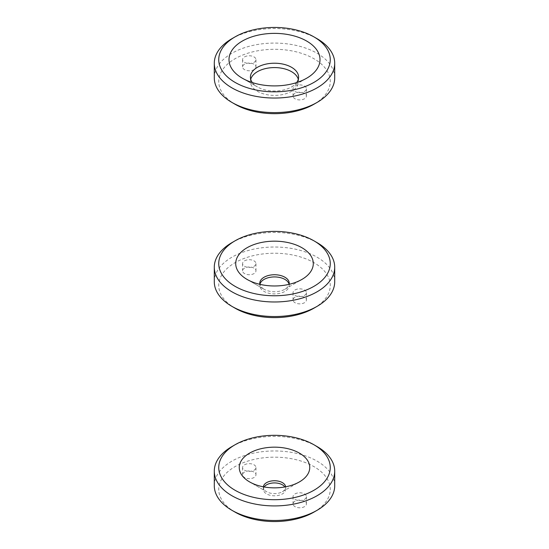 <?xml version="1.0" encoding="UTF-8"?>
<svg xmlns="http://www.w3.org/2000/svg" width="549" height="549" viewBox="0 0 549 549"><rect width="100%" height="100%" fill="white"/><g stroke="black" fill="none" stroke-linecap="round" stroke-linejoin="round"><path stroke-width="0.41" stroke-dasharray="2.75 2.06" d="M263.369 486.812A11.152 6.437 0 0 0 263.348 487.176A11.152 6.437 0 0 0 266.615 491.726L249.582 481.898L266.615 491.726A11.152 6.437 0 0 0 282.385 491.726A11.152 6.437 0 0 0 285.652 487.176A11.152 6.437 0 0 0 285.631 486.812M294.998 493.915A6.691 3.864 180 0 1 302.293 493.077A6.691 3.864 180 0 1 306.417 496.646A6.691 3.864 180 0 1 299.733 500.51A6.691 3.864 180 0 1 293.042 496.646A6.691 3.864 180 0 1 294.998 493.915M294.998 501.196A6.691 3.864 0 0 0 293.042 503.927A6.691 3.864 0 0 0 299.733 507.791A6.691 3.864 0 0 0 306.417 503.927A6.691 3.864 0 0 0 302.293 500.359A6.691 3.864 0 0 0 294.998 501.196M244.538 464.783A6.691 3.864 180 0 1 251.833 463.946A6.691 3.864 180 0 1 255.958 467.515A6.691 3.864 180 0 1 249.267 471.371A6.691 3.864 180 0 1 242.583 467.515A6.691 3.864 180 0 1 244.538 464.783M244.538 472.065A6.691 3.864 0 0 0 242.583 474.796A6.691 3.864 0 0 0 249.267 478.659A6.691 3.864 0 0 0 255.958 474.796A6.691 3.864 0 0 0 251.833 471.227A6.691 3.864 0 0 0 244.538 472.065M317.075 446.57A60.212 34.765 0 0 0 231.925 446.57M214.288 485.721A60.212 34.765 180 0 1 231.925 461.139A60.212 34.765 180 0 1 297.544 453.604A60.212 34.765 180 0 1 334.712 485.721M313.925 512.121A55.751 32.185 0 0 0 313.925 466.602A55.751 32.185 0 0 0 235.075 466.602A55.751 32.185 0 0 0 235.075 512.121M264.158 486.956A11.152 6.437 0 0 0 263.348 489.365A11.152 6.437 0 0 0 274.5 495.802A11.152 6.437 0 0 0 285.652 489.365A11.152 6.437 0 0 0 284.842 486.956M264.09 289.248L247.064 279.414L264.09 289.248A14.72 8.496 0 0 0 284.91 289.248A14.72 8.496 0 0 0 289.097 284.334A14.72 8.496 0 0 1 289.22 285.425A14.72 8.496 0 0 1 274.5 293.921A14.72 8.496 0 0 1 259.78 285.425A14.72 8.496 0 0 1 259.903 284.334A14.72 8.496 0 0 0 264.09 289.248L264.09 289.248M294.998 289.975A6.691 3.864 180 0 1 302.293 289.138A6.691 3.864 180 0 1 306.417 292.706A6.691 3.864 180 0 1 299.733 296.57A6.691 3.864 180 0 1 293.042 292.706A6.691 3.864 180 0 1 294.998 289.975M294.998 297.263A6.691 3.864 0 0 0 293.042 299.994A6.691 3.864 0 0 0 299.733 303.858A6.691 3.864 0 0 0 306.417 299.994A6.691 3.864 0 0 0 302.293 296.426A6.691 3.864 0 0 0 294.998 297.263M244.538 260.844A6.691 3.864 180 0 1 251.833 260.006A6.691 3.864 180 0 1 255.958 263.575A6.691 3.864 180 0 1 249.267 267.438A6.691 3.864 180 0 1 242.583 263.575A6.691 3.864 180 0 1 244.538 260.844M244.538 268.125A6.691 3.864 0 0 0 242.583 270.856A6.691 3.864 0 0 0 249.267 274.72A6.691 3.864 0 0 0 255.958 270.856A6.691 3.864 0 0 0 251.833 267.288A6.691 3.864 0 0 0 244.538 268.125M317.075 242.637A60.212 34.765 0 0 0 231.925 242.637M214.288 281.781A60.212 34.765 180 0 1 231.925 257.2A60.212 34.765 180 0 1 297.544 249.665A60.212 34.765 180 0 1 334.712 281.781M313.925 308.188A55.751 32.185 0 0 0 313.925 262.662A55.751 32.185 0 0 0 235.075 262.662A55.751 32.185 0 0 0 235.075 308.188M252.348 82.583A24.087 13.903 0 0 0 257.467 86.948L242.329 78.212L257.467 86.948A24.087 13.903 0 0 0 291.533 86.948A24.087 13.903 0 0 0 296.652 82.583M294.998 86.042A6.691 3.864 180 0 1 302.293 85.205A6.691 3.864 180 0 1 306.417 88.773A6.691 3.864 180 0 1 299.733 92.637A6.691 3.864 180 0 1 293.042 88.773A6.691 3.864 180 0 1 294.998 86.042M294.998 93.323A6.691 3.864 0 0 0 293.042 96.054A6.691 3.864 0 0 0 299.733 99.918A6.691 3.864 0 0 0 306.417 96.054A6.691 3.864 0 0 0 302.293 92.486A6.691 3.864 0 0 0 294.998 93.323M244.538 56.904A6.691 3.864 180 0 1 251.833 56.067A6.691 3.864 180 0 1 255.958 59.635A6.691 3.864 180 0 1 249.267 63.499A6.691 3.864 180 0 1 242.583 59.635A6.691 3.864 180 0 1 244.538 56.904M244.538 64.192A6.691 3.864 0 0 0 242.583 66.923A6.691 3.864 0 0 0 249.267 70.787A6.691 3.864 0 0 0 255.958 66.923A6.691 3.864 0 0 0 251.833 63.355A6.691 3.864 0 0 0 244.538 64.192M317.075 38.698A60.212 34.765 0 0 0 231.925 38.698M214.288 77.848A60.212 34.765 180 0 1 231.925 53.267A60.212 34.765 180 0 1 297.544 45.732A60.212 34.765 180 0 1 334.712 77.848M313.925 104.248A55.751 32.185 0 0 0 313.925 58.729A55.751 32.185 0 0 0 235.075 58.729A55.751 32.185 0 0 0 235.075 104.248M250.715 79.303A24.087 13.903 0 0 0 250.413 81.485A24.087 13.903 0 0 0 274.5 95.396A24.087 13.903 0 0 0 298.587 81.485A24.087 13.903 0 0 0 298.285 79.303M282.385 491.726L299.418 481.898M293.042 496.646L293.042 503.927M306.417 496.646L306.417 503.927M242.583 467.515L242.583 474.796M255.958 467.515L255.958 474.796M263.348 487.176L263.348 489.365M285.652 487.176L285.652 489.365M284.91 289.248L301.936 279.414M293.042 292.706L293.042 299.994M306.417 292.706L306.417 299.994M242.583 263.575L242.583 270.856M255.958 263.575L255.958 270.856M259.78 283.243L259.78 285.425M289.22 283.243L289.22 285.425M291.533 86.948L306.671 78.212M293.042 88.773L293.042 96.054M306.417 88.773L306.417 96.054M242.583 59.635L242.583 66.923M255.958 59.635L255.958 66.923M250.413 77.121L250.413 81.485M298.587 77.121L298.587 81.485"/><path stroke-width="0.82" d="M249.582 481.898L249.582 481.898A35.232 20.34 180 0 1 249.582 453.124A35.232 20.34 180 0 1 299.418 453.124A35.232 20.34 180 0 1 299.418 481.898A35.232 20.34 180 0 1 249.582 481.898M285.631 486.812A11.152 6.437 0 0 0 278.473 481.164A11.152 6.437 0 0 0 266.615 482.626A11.152 6.437 0 0 0 263.369 486.812M231.925 446.57L231.925 446.57A60.212 34.765 0 0 0 214.288 471.152A60.212 34.765 0 0 0 274.5 505.917A60.212 34.765 0 0 0 334.712 471.152A60.212 34.765 0 0 0 317.075 446.57L313.925 444.752A55.751 32.185 180 0 1 313.925 490.271A55.751 32.185 180 0 1 235.075 490.271A55.751 32.185 180 0 1 235.075 444.752L231.925 446.57L235.075 444.752A55.751 32.185 180 0 1 313.925 444.752M334.712 471.152L334.712 485.721A60.212 34.765 180 0 1 317.075 510.302A60.212 34.765 180 0 1 231.925 510.302A60.212 34.765 180 0 1 214.288 485.721L214.288 471.152M231.925 510.302L235.075 512.121A55.751 32.185 0 0 0 313.925 512.121L317.075 510.302M284.842 486.956A11.152 6.437 0 0 0 266.615 484.808A11.152 6.437 0 0 0 264.158 486.956M247.064 279.414L247.064 279.414A38.801 22.406 180 0 1 247.064 247.736A38.801 22.406 180 0 1 301.936 247.736A38.801 22.406 180 0 1 301.936 279.414A38.801 22.406 180 0 1 247.064 279.414M289.097 284.334A14.72 8.496 0 0 0 289.22 283.243A14.72 8.496 0 0 0 280.134 275.392A14.72 8.496 0 0 0 264.09 277.231A14.72 8.496 0 0 0 259.78 283.243A14.72 8.496 0 0 0 259.903 284.334A14.72 8.496 0 0 1 264.09 279.414A14.72 8.496 0 0 1 279.242 277.382A14.72 8.496 0 0 1 289.097 284.334M231.925 242.637L231.925 242.637A60.212 34.765 0 0 0 214.288 267.219A60.212 34.765 0 0 0 274.5 301.977A60.212 34.765 0 0 0 334.712 267.219A60.212 34.765 0 0 0 317.075 242.637L313.925 240.812A55.751 32.185 180 0 1 313.925 286.338A55.751 32.185 180 0 1 235.075 286.338A55.751 32.185 180 0 1 235.075 240.812L231.925 242.637L235.075 240.812A55.751 32.185 180 0 1 313.925 240.812M334.712 267.219L334.712 281.781A60.212 34.765 180 0 1 317.075 306.363A60.212 34.765 180 0 1 231.925 306.363A60.212 34.765 180 0 1 214.288 281.781L214.288 267.219M231.925 306.363L235.075 308.188A55.751 32.185 0 0 0 313.925 308.188L317.075 306.363M242.329 78.212L242.329 78.212A45.492 26.263 180 0 1 242.329 41.065A45.492 26.263 180 0 1 306.671 41.065A45.492 26.263 180 0 1 306.671 78.212A45.492 26.263 180 0 1 242.329 78.212M296.652 82.583A24.087 13.903 0 0 0 298.587 77.121A24.087 13.903 0 0 0 283.716 64.274A24.087 13.903 0 0 0 257.467 67.287A24.087 13.903 0 0 0 250.413 77.121A24.087 13.903 0 0 0 252.348 82.583M231.925 38.698L231.925 38.698A60.212 34.765 0 0 0 214.288 63.279A60.212 34.765 0 0 0 274.5 98.045A60.212 34.765 0 0 0 334.712 63.279A60.212 34.765 0 0 0 317.075 38.698L313.925 36.879A55.751 32.185 180 0 1 313.925 82.398A55.751 32.185 180 0 1 235.075 82.398A55.751 32.185 180 0 1 235.075 36.879L231.925 38.698L235.075 36.879A55.751 32.185 180 0 1 313.925 36.879M334.712 63.279L334.712 77.848A60.212 34.765 180 0 1 317.075 102.43A60.212 34.765 180 0 1 231.925 102.43A60.212 34.765 180 0 1 214.288 77.848L214.288 63.279M231.925 102.43L235.075 104.248A55.751 32.185 0 0 0 313.925 104.248L317.075 102.43M298.285 79.303A24.087 13.903 0 0 0 281.932 68.261A24.087 13.903 0 0 0 257.467 71.658A24.087 13.903 0 0 0 250.715 79.303"/></g></svg>
